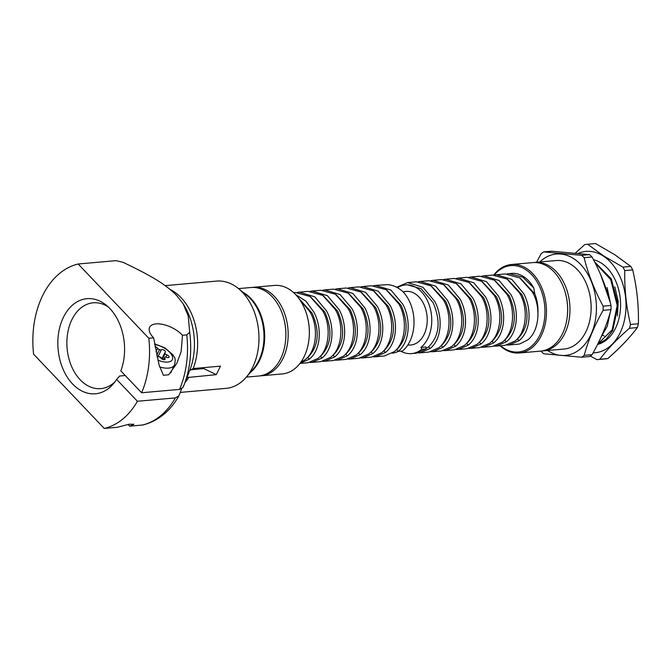 <?xml version="1.0" encoding="UTF-8"?>
<svg xmlns="http://www.w3.org/2000/svg" width="672" height="672" viewBox="0 0 672 672"><rect width="100%" height="100%" fill="white"/><g stroke="black" fill="none" stroke-linecap="round" stroke-linejoin="round"><path stroke-width="1.01" d="M458.766 278.065L467.124 277.326L481.715 281.333L494.222 295.386C502.9 309.725 501.614 334.051 489.644 343.283L479.774 347.567L471.181 348.323M496.877 274.697L505.235 273.958L519.826 277.964L532.333 292.018C541.01 306.356 539.725 330.683 527.755 339.914L519.8 343.904A35.54 24.746 84.9 0 1 517.776 344.207L509.292 344.954M507.074 345.038L509.032 344.98L519.002 340.687C530.51 331.783 532.241 309.658 523.69 293.572L511.829 279.392L496.465 274.73L494.525 275.016M484.176 275.822L492.534 275.083L507.125 279.082L519.624 293.143C528.31 307.474 527.024 331.808 515.054 341.032L505.184 345.316L496.583 346.08M494.374 346.156L496.322 346.105L506.293 341.813C517.81 332.909 519.532 310.783 510.989 294.697L499.128 280.518L483.756 275.856L481.824 276.133M471.475 276.94L479.825 276.209L494.424 280.207L506.923 294.269C515.609 308.599 514.315 332.926 502.345 342.157L492.484 346.441L483.882 347.197M481.664 347.281L483.622 347.231L493.592 342.93C505.1 334.026 506.831 311.909 498.288 295.814L486.427 281.644L471.055 276.973L469.123 277.259M468.964 348.398L470.921 348.348L480.892 344.056C492.4 335.152 494.13 313.026 485.587 296.94L473.726 282.761L458.354 278.099L456.414 278.376M446.065 279.191L454.423 278.452L469.014 282.45L481.513 296.512C490.199 310.842 488.914 335.177 476.944 344.4L467.074 348.684L458.472 349.448M456.263 349.524L458.212 349.474L468.182 345.181C479.699 336.277 481.429 314.152 472.878 298.057L461.017 283.886L445.654 279.224L443.713 279.502M441.722 279.569L456.313 283.576L468.812 297.629C477.498 311.968 476.204 336.294 464.243 345.526L454.373 349.81L445.771 350.566M443.562 350.65L445.511 350.599L455.482 346.298C466.998 337.394 468.72 315.277 460.177 299.183L448.316 285.012L432.944 280.342L431.012 280.627M420.664 281.434L429.013 280.694L443.604 284.701L456.112 298.754C464.797 313.093 463.504 337.42 451.534 346.651L441.672 350.935L433.07 351.691M430.853 351.767L432.81 351.716L442.781 347.424C454.289 338.52 456.019 316.394 447.476 300.308L435.616 286.129L420.244 281.467L418.312 281.744M407.954 282.559L416.312 281.82L430.903 285.818L443.411 299.88C452.088 314.21 450.803 338.545 438.833 347.768L428.963 352.052L420.37 352.817M418.152 352.892L420.109 352.842L430.08 348.541C441.588 339.646 443.318 317.52 434.767 301.426L422.906 287.255L407.543 282.593L396.614 287.28M421.747 349.28L426.149 348.894L416.262 353.178L411.533 353.598A35.54 24.746 -95.1 0 0 421.747 349.28L420.949 347.416A33.407 23.26 -95.1 0 0 430.374 308.918A33.407 23.26 -95.1 0 0 405.46 284.92A33.407 23.26 -95.1 0 0 397.505 287.759M400.714 351.137A35.54 24.746 -95.1 0 0 411.533 353.598M507.738 279.493L521.976 294.722C529.906 313.118 528.452 327.835 517.616 338.873L516.583 339.662M533.803 288.028L522.824 277.158L509.166 273.613L511.518 273.403A35.54 24.746 84.9 0 1 533.803 288.028L534.794 293.832L520.439 278.368M509.166 273.613L507.209 273.89M534.794 293.832A33.407 23.26 84.9 0 1 537.978 312.665M495.029 280.61L509.275 295.848C517.196 314.236 515.743 328.952 504.916 339.998L503.874 340.788M482.328 281.736L496.566 296.974C504.496 315.361 503.042 330.078 492.215 341.116L491.173 341.905M469.627 282.862L483.865 298.091C491.795 316.487 490.342 331.204 479.506 342.241L478.472 343.031M456.918 283.979L471.164 299.216C479.086 317.604 477.641 332.321 466.805 343.367L465.772 344.156M444.217 285.104L458.455 300.334C466.385 318.73 464.932 333.446 454.104 344.484L453.062 345.274M431.516 286.23L445.754 301.459C453.684 319.855 452.231 334.564 441.395 345.61L440.362 346.399M405.46 284.92L407.156 284.768L421.109 288.725L433.054 302.585C440.983 320.972 439.53 335.689 428.694 346.735L426.157 348.499M426.149 348.894A7.106 4.612 50.8 0 0 425.93 346.979L420.949 347.416M500.564 345.727A43.344 30.181 -95.1 0 0 514.231 351.935A43.344 30.181 -95.1 0 0 544.958 312.203A43.344 30.181 -95.1 0 0 515.063 265.675A43.344 30.181 -95.1 0 0 494.239 275.008M500.06 345.769A44.419 30.937 -95.1 0 0 514.987 352.934A44.419 30.937 -95.1 0 0 519.33 352.985A44.419 30.937 -95.1 0 0 546.428 309.12A44.419 30.937 -95.1 0 0 515.844 264.541A44.419 30.937 -95.1 0 0 511.51 264.491A44.419 30.937 -95.1 0 0 493.769 275.016M511.51 264.491L532.678 262.618A44.419 30.937 84.9 0 1 537.02 262.668A44.419 30.937 84.9 0 1 565.547 293.521A44.419 30.937 84.9 0 1 567.437 314.933A44.419 30.937 84.9 0 1 540.498 351.12L519.33 352.985M565.547 293.521L565.648 293.899A42.806 29.812 84.9 0 1 567.47 314.538L567.437 314.933M541.657 350.986A44.419 30.937 -95.1 0 0 542.808 350.91A44.419 30.937 -95.1 0 0 569.915 307.045A44.419 30.937 -95.1 0 0 539.33 262.466A44.419 30.937 -95.1 0 0 534.988 262.408A44.419 30.937 -95.1 0 0 533.837 262.542M534.988 262.408L556.164 260.543A44.419 30.937 84.9 0 1 560.498 260.593A44.419 30.937 84.9 0 1 589.025 291.446A44.419 30.937 84.9 0 1 590.915 312.858A44.419 30.937 84.9 0 1 563.984 349.045L542.808 350.91M589.025 291.446L589.092 291.698A43.344 30.181 84.9 0 1 590.94 312.589L590.915 312.858M547.537 350.498A50.887 35.431 -95.1 0 0 560.876 355.404A50.887 35.431 -95.1 0 0 596.425 307.961A50.887 35.431 -95.1 0 0 560.809 254.041A50.887 35.431 -95.1 0 0 539.717 261.996M543.69 251.891L551.594 251.194L589.478 254.638L581.574 255.335L543.69 251.891A57.884 40.312 -95.1 0 0 541.128 253.764L536.55 262.273M540.994 351.07L541.195 351.448A57.884 40.312 -95.1 0 0 543.757 353.783L581.641 357.235L589.546 356.538A57.884 40.312 84.9 0 0 592.108 354.665L584.203 355.362C588.185 340.57 594.485 325.567 603.112 310.346L611.016 309.649C607.034 324.442 600.734 339.444 592.108 354.665M581.641 357.235A57.884 40.312 -95.1 0 0 584.203 355.362M589.478 254.638A57.884 40.312 84.9 0 1 592.04 256.981C600.684 272.924 607.009 289.069 611.016 305.441A57.884 40.312 84.9 0 1 611.016 309.649M611.016 305.441L603.112 306.138C594.468 290.195 588.143 274.042 584.136 257.678A57.884 40.312 -95.1 0 0 581.574 255.335M603.112 310.346A57.884 40.312 -95.1 0 0 603.112 306.138M584.136 257.678L592.04 256.981M595.014 262.693L610.739 279.661L617.19 305.458L612.133 329.935L597.786 343.98M597.635 344.274L606.043 339.352L612.73 330.557L618.148 305.248L611.302 278.813L594.628 261.929M604.405 329.347L605.077 329.288L602.364 334.219M601.012 337.252L607.261 326.256L610.277 312.262M610.268 302.551L600.676 274.747M602.608 335.177A37.691 26.25 -95.1 0 0 603.96 335.882M604.96 336.328A37.691 26.25 -95.1 0 0 605.489 336.546M607.118 287.54L610.663 304.046M614.813 286.86L618.223 301.392L617.45 315.974M593.09 352.884A50.887 35.431 -95.1 0 0 625.64 312.875A50.887 35.431 -95.1 0 0 603.389 256.091A50.887 35.431 -95.1 0 0 578.323 253.344M593.477 259.703A43.075 29.996 84.9 0 1 607.278 268.069A43.075 29.996 84.9 0 1 620.105 312.413A43.075 29.996 84.9 0 1 597.542 344.459M587.63 244.247L595.543 243.55L614.939 254.831L630.832 266.431L622.927 267.128L603.532 255.839L587.63 244.247A57.884 40.312 -95.1 0 0 587.185 244.289A57.884 40.312 -95.1 0 0 584.707 244.616L575.417 253.058M630.832 266.431A57.884 40.312 84.9 0 1 632.68 269.892C636.905 287.65 638.812 305.609 638.4 323.761L630.496 324.458C626.27 306.692 624.364 288.733 624.775 270.589A57.884 40.312 -95.1 0 0 622.927 267.128M624.775 270.589L632.68 269.892M590.293 356.026L596.921 359.638A57.884 40.312 -95.1 0 0 597.374 359.604A57.884 40.312 -95.1 0 0 599.844 359.276C607.396 349.146 617.249 338.814 629.42 328.28A57.884 40.312 -95.1 0 0 630.496 324.458M629.42 328.28L637.325 327.583C629.773 337.722 619.92 348.046 607.748 358.579A57.884 40.312 84.9 0 1 605.279 358.907L597.374 359.604M638.4 323.761A57.884 40.312 84.9 0 1 637.325 327.583M587.185 244.289L595.09 243.583A57.884 40.312 84.9 0 1 595.543 243.55M607.748 358.579L599.844 359.276M403.166 291.959A26.922 18.749 84.9 0 1 406.031 291.379A26.922 18.749 84.9 0 1 424.284 305.256A26.922 18.749 84.9 0 1 418.513 341.746A26.922 18.749 84.9 0 1 410.777 345.013A26.922 18.749 84.9 0 1 407.845 344.946M299.25 298.973L309.834 311.682C318.511 326.012 317.226 350.347 305.256 359.579L300.661 362.46M299.922 363.443L309.204 359.226C320.712 350.322 322.442 328.205 313.9 312.11L305.852 301.115L295.554 294.504M293.656 292.656L295.436 292.496L310.027 296.503L322.535 310.556C331.22 324.895 329.927 349.222 317.957 358.453L308.095 362.737L299.905 363.46M309.985 362.452L311.934 362.401L321.905 358.1C333.421 349.205 335.143 327.079 326.6 310.985L314.74 296.814L299.368 292.152L297.436 292.429M299.788 292.118L308.146 291.379L322.736 295.378L335.236 309.439C343.921 323.77 342.628 348.104 330.666 357.328L320.796 361.612L312.194 362.376M322.686 361.326L324.635 361.276L334.606 356.983C346.122 348.079 347.852 325.954 339.301 309.868L327.44 295.688L312.077 291.026L310.136 291.304M312.488 290.993L320.846 290.254L335.437 294.26L347.936 308.314C356.622 322.652 355.337 346.979 343.367 356.21L333.497 360.494L324.904 361.25M335.387 360.209L337.344 360.15L347.315 355.858C358.823 346.954 360.553 324.836 352.01 308.742L340.15 294.571L324.778 289.901L322.846 290.186M325.198 289.867L333.547 289.136L348.138 293.135L360.646 307.188C369.331 321.527 368.038 345.853 356.068 355.085L346.198 359.369L337.604 360.125M348.096 359.083L350.045 359.033L360.016 354.74C371.524 345.836 373.254 323.711 364.711 307.616L352.85 293.446L337.478 288.784L335.546 289.061M337.898 288.75L346.248 288.011L360.847 292.009L373.346 306.071C382.032 320.401 380.738 344.736 368.777 353.959L358.907 358.243L350.305 359.008M360.797 357.958L362.746 357.907L372.716 353.615C384.233 344.711 385.955 322.585 377.412 306.499L365.551 292.32L350.179 287.658L348.247 287.935M350.599 287.624L358.957 286.885L373.548 290.892L386.047 304.945C394.733 319.284 393.448 343.61 381.478 352.842L371.608 357.126L363.006 357.882M373.498 356.84L375.455 356.79L385.426 352.489C396.934 343.585 398.664 321.468 390.113 305.374L378.26 291.203L362.888 286.532L360.948 286.818M363.3 286.499L371.658 285.768L386.249 289.766L398.756 303.828C407.434 318.158 406.148 342.485 394.178 351.716L384.308 356L375.715 356.756M376.009 285.382L387.878 284.642C393.137 285.155 398.101 287.456 402.78 291.547A35.54 24.746 84.9 0 1 402.503 350.986L398.152 351.364C409.609 342.468 411.373 320.342 402.822 304.248L390.961 290.077L375.589 285.415L373.657 285.692M298.998 298.62L312.178 313.261C320.107 331.657 318.654 346.374 307.818 357.412L306.785 358.201M310.64 296.906L324.878 312.144C332.808 330.532 331.355 345.248 320.527 356.294L319.486 357.076M323.35 295.789L337.588 311.018C345.517 329.414 344.064 344.123 333.228 355.169L332.195 355.958M336.05 294.664L350.288 309.893C358.218 328.289 356.765 343.006 345.929 354.043L344.896 354.833M348.751 293.538L362.989 308.776C370.919 327.163 369.466 341.88 358.638 352.926L357.596 353.716M361.452 292.421L375.698 307.65C383.62 326.046 382.166 340.763 371.339 351.8L370.306 352.59M374.161 291.295L388.399 306.533C396.329 324.92 394.876 339.637 384.04 350.675L383.006 351.464M398.303 351.355A33.407 23.26 84.9 0 1 392.204 353.161M386.862 290.17L401.1 305.407C409.021 323.795 407.576 338.512 396.766 349.549A7.056 4.578 -129.2 0 0 398.152 351.364M115.038 381.721A43.075 29.996 84.9 0 1 100.775 388.626A43.075 29.996 84.9 0 1 80.161 379.747A43.075 29.996 84.9 0 1 67.679 333.094A43.075 29.996 84.9 0 1 93.19 302.803A43.075 29.996 84.9 0 1 108.444 307.096M116.617 379.403A47.737 33.247 84.9 0 1 113.24 383.981A47.737 33.247 84.9 0 1 72.568 383.947A47.737 33.247 84.9 0 1 62.412 319.511A47.737 33.247 84.9 0 1 106.277 305.197A47.737 33.247 84.9 0 1 120.826 370.894L141.624 392.759L179.567 389.399L183.053 387.425A80.942 56.364 -95.1 0 0 183.952 385.207A80.942 56.364 -95.1 0 0 189.68 332.338L188.227 315.949L183.221 303.904L176.719 295.546C166.278 285.256 155.098 277.57 123.102 262.349L116.122 260.644L78.179 264.004A83.462 58.12 -95.1 0 0 33.6 354.194L104.244 428.45A83.462 58.12 -95.1 0 0 137.416 401.26L116.617 379.403L119.666 376.026L125.244 375.539M204.498 367.559L203.759 368.6L190.142 369.802M183.221 303.904L183.994 305.172A56.364 39.253 84.9 0 1 189.756 370.373A56.364 39.253 84.9 0 1 189.689 370.541L193.166 368.558L220.475 366.148L216.275 374.657A269.228 127.226 26.3 0 0 203.759 368.6M189.756 370.373L183.053 387.425M181.625 388.878L178.693 396.253M104.244 428.45L117.264 427.3L129.108 424.225L133.93 424.267L129.713 426.199A8.719 4.124 26.3 0 0 129.385 425.838A8.719 4.124 26.3 0 0 127.907 424.519M129.713 426.199L143.01 424.964M189.68 332.338L186.766 334.908L182.49 335.286L181.129 351.624L176.778 363.451L168.697 374.774L163.397 375.278L159.054 364.896L153.636 337.831A20.194 9.542 -153.7 0 1 153.292 337.478A20.194 9.542 -153.7 0 1 149.621 327.256A20.194 9.542 -153.7 0 1 156.013 323.887A20.194 9.542 -153.7 0 1 182.162 334.925A20.194 9.542 -153.7 0 1 182.49 335.286M153.636 337.831L148.814 338.26L78.179 264.004M141.624 392.759A83.462 58.12 -95.1 0 0 148.814 338.26M178.844 395.934L175.358 397.908L137.416 401.26M216.275 374.657L186.934 377.58M165.127 285.634L216.577 281.089A53.844 37.498 84.9 0 1 238.316 288.448A53.844 37.498 84.9 0 1 242.348 292.186A53.844 37.498 84.9 0 1 246.17 377.311A53.844 37.498 84.9 0 1 226.061 388.366L180.23 392.414M238.316 288.448L246.918 295.445A44.52 31.004 84.9 0 1 250.253 298.536A44.52 31.004 84.9 0 1 253.411 368.911L246.17 377.311M250.32 372.498A44.419 30.937 -95.1 0 0 264.449 330.918A44.419 30.937 -95.1 0 0 243.247 292.454M238.518 288.607L250.9 287.515A44.419 30.937 84.9 0 1 255.242 287.566A44.419 30.937 84.9 0 1 283.76 318.419A44.419 30.937 84.9 0 1 285.659 339.83A44.419 30.937 84.9 0 1 258.72 376.018L246.338 377.11M283.76 318.419L283.861 318.805A42.806 29.812 84.9 0 1 285.692 339.436L285.659 339.83M259.871 375.883A44.419 30.937 -95.1 0 0 261.03 375.816A44.419 30.937 -95.1 0 0 288.128 331.943A44.419 30.937 -95.1 0 0 257.552 287.364A44.419 30.937 -95.1 0 0 253.21 287.314A44.419 30.937 -95.1 0 0 252.059 287.448M253.21 287.314L274.378 285.44A44.419 30.937 84.9 0 1 278.72 285.491A44.419 30.937 84.9 0 1 307.247 316.344A44.419 30.937 84.9 0 1 309.137 337.756A44.419 30.937 84.9 0 1 282.206 373.943L261.03 375.816M307.247 316.344L307.314 316.596A43.344 30.181 84.9 0 1 309.162 337.495L309.137 337.756M171.301 372.145A20.194 9.542 26.3 0 0 171.209 371.683M155.039 346.769A2.419 1.142 -153.7 0 1 157.693 348.331A2.419 1.142 26.3 0 0 159.508 349.642A2.419 1.142 26.3 0 0 161.389 349.734A2.419 1.142 -153.7 0 1 164.136 350.238A2.419 1.142 -153.7 0 1 165.463 352.153A2.419 1.142 -153.7 0 1 165.186 352.422A2.419 1.142 26.3 0 0 164.909 352.691A2.419 1.142 26.3 0 0 165.077 353.59A2.419 1.142 26.3 0 0 166.933 354.875A2.419 1.142 -153.7 0 1 169.042 357.168A2.419 1.142 -153.7 0 1 166.799 357.311A2.419 1.142 26.3 0 0 164.884 357.168A2.419 1.142 26.3 0 0 164.648 357.412A2.419 1.142 26.3 0 0 164.858 358.361A2.419 1.142 -153.7 0 1 165.068 359.31A2.419 1.142 -153.7 0 1 163.187 359.57A2.419 1.142 -153.7 0 1 160.927 358.109A2.419 1.142 26.3 0 0 159.113 356.798A2.419 1.142 26.3 0 0 157.24 356.698A2.419 1.142 -153.7 0 1 157.08 356.773M156.744 355.244L159.508 349.642M161.969 358.646A2.419 1.142 26.3 0 0 158.659 356.656M162.296 359.218L165.077 353.59M517.633 338.873A7.056 4.578 50.8 0 0 519.011 340.679M504.932 339.99A7.056 4.578 50.8 0 0 506.31 341.796M493.567 342.93A7.106 4.612 -129.2 0 1 492.19 341.124M480.866 344.056A7.106 4.612 -129.2 0 1 479.489 342.241M468.166 345.181A7.106 4.612 -129.2 0 1 466.788 343.367M455.456 346.298A7.106 4.612 -129.2 0 1 454.079 344.484M441.42 345.61A7.056 4.578 50.8 0 0 442.789 347.407M430.055 348.55A7.106 4.612 -129.2 0 1 428.677 346.735M397.009 287.49A7.106 4.612 -129.2 0 1 397.009 286.919M307.843 357.412A7.056 4.578 50.8 0 0 309.212 359.218M320.544 356.286A7.056 4.578 50.8 0 0 321.922 358.092M334.589 356.983A7.106 4.612 -129.2 0 1 333.211 355.169M347.29 355.858A7.106 4.612 -129.2 0 1 345.912 354.043M358.655 352.918A7.056 4.578 50.8 0 0 360.032 354.724M372.7 353.615A7.106 4.612 -129.2 0 1 371.322 351.8M385.4 352.489A7.106 4.612 -129.2 0 1 384.023 350.683M186.766 334.908A83.462 58.12 84.9 0 1 179.567 389.399M175.358 397.908A83.462 58.12 84.9 0 1 142.187 425.099M188.966 377.068A53.844 37.498 84.9 0 1 184.993 382.553M193.166 368.558A53.844 37.498 -95.1 0 0 181.012 297.604A53.844 37.498 84.9 0 0 170.041 289.397M159.625 366.954A18.85 8.904 26.3 0 0 174.527 364.972L170.562 373.002M157.844 360.1A14.54 6.871 26.3 0 0 170.411 361.427A14.54 6.871 26.3 0 0 171.1 353.976A14.54 6.871 26.3 0 0 154.644 344.526M157.693 348.331L156.005 351.75M161.389 349.734L158.012 356.563M166.933 354.875L165.85 357.067M164.858 358.361L164.186 359.722M441.722 279.577L433.364 280.308M142.918 424.981C157.979 421.092 169.898 411.516 178.685 396.253M154.526 343.829L164.993 347.911L172.922 354.875L174.098 356.798C175.35 357.899 175.484 360.629 174.527 364.972M161.826 358.932L164.909 352.691M163.54 359.663L164.648 357.412"/></g></svg>
